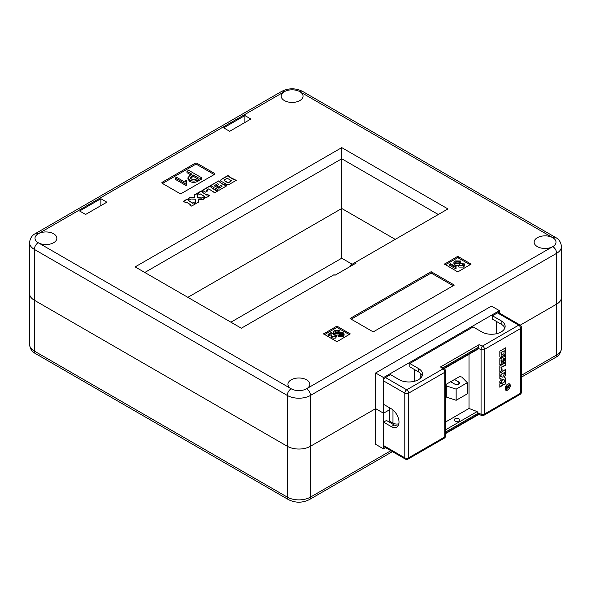 <?xml version="1.0" encoding="UTF-8"?>
<svg xmlns="http://www.w3.org/2000/svg" width="591" height="591" viewBox="0 0 591 591"><rect width="100%" height="100%" fill="white"/><g stroke="black" fill="none" stroke-linecap="round" stroke-linejoin="round"><path stroke-width="0.89" d="M561.45 348.284L561.45 246.617A16.385 9.456 180 0 1 556.648 253.303L556.648 304.136A16.385 9.456 180 0 0 561.45 297.45A16.385 9.456 180 0 1 556.648 304.136L520.272 325.146L556.648 304.136L556.648 354.977A16.385 9.456 0 0 0 561.45 348.284C561.029 352.568 559.049 355.634 555.518 357.474A5.459 3.154 -120 0 0 556.648 354.977L521.439 375.3M385.642 447.683L383.552 448.894L383.552 413.22L389.343 409.873L383.552 413.22L375.632 408.647L310.467 446.271A16.385 9.456 0 0 1 287.292 446.271L34.352 300.235A16.385 9.456 180 0 1 29.55 293.55A16.385 9.456 0 0 0 34.352 300.235L34.352 351.076L287.292 497.112A16.385 9.456 0 0 0 310.467 497.112L390.858 450.697M383.552 448.894L375.632 444.321L375.632 408.647L383.552 413.22L383.552 377.546L375.632 372.98L375.632 408.647L310.467 446.271L310.467 497.112A5.459 3.154 -120 0 1 309.337 499.609L392.461 451.62M438.286 214.511L341.746 158.772L341.746 208.49L187.857 297.339L341.746 208.49L395.231 239.37L341.746 208.49L341.746 258.208L352.17 264.229M230.911 322.198L341.746 258.208M29.55 242.716L29.55 344.383A16.385 9.456 0 0 0 34.352 351.076A5.459 3.154 120 0 0 35.482 353.573L288.423 499.609A5.459 3.154 120 0 1 287.292 497.112L287.292 395.438A5.459 3.154 120 0 1 291.156 388.752L38.208 242.716A5.459 3.154 120 0 0 34.352 249.402L34.352 300.235L287.292 446.271A16.385 9.456 0 0 0 310.467 446.271L310.467 395.438A5.459 3.154 60 0 0 306.603 388.752A10.926 6.309 180 0 1 291.156 388.752A10.926 6.309 180 0 1 287.957 384.29A10.926 6.309 180 0 1 294.702 378.469A10.926 6.309 180 0 1 306.603 379.836A10.926 6.309 180 0 1 309.802 384.29A10.926 6.309 180 0 1 306.603 388.752L552.792 246.617A5.459 3.154 60 0 1 556.648 253.303L310.467 395.438A16.385 9.456 180 0 1 287.292 395.438L34.352 249.402A16.385 9.456 180 0 1 29.55 242.716C29.993 238.395 31.973 235.336 35.482 233.526A5.459 3.154 60 0 1 38.208 233.8A10.926 6.309 0 0 0 35.009 238.254A10.926 6.309 0 0 0 38.208 242.716A10.926 6.309 0 0 0 50.117 244.083A10.926 6.309 0 0 0 56.854 238.254A10.926 6.309 0 0 0 53.655 233.8A10.926 6.309 0 0 0 38.208 233.8L284.397 91.664A10.926 6.309 180 0 1 299.844 91.664A10.926 6.309 180 0 1 303.043 96.119A10.926 6.309 180 0 1 296.298 101.948A10.926 6.309 180 0 1 284.397 100.581A10.926 6.309 180 0 1 281.198 96.119A10.926 6.309 180 0 1 284.397 91.664A5.459 3.154 60 0 0 281.663 91.391C288.637 87.956 295.603 87.956 302.577 91.391A5.459 3.154 120 0 0 299.844 91.664L552.792 237.7A10.926 6.309 0 0 0 540.883 236.334A10.926 6.309 0 0 0 534.146 242.155A10.926 6.309 0 0 0 537.345 246.617A10.926 6.309 0 0 0 552.792 246.617A10.926 6.309 0 0 0 555.991 242.155A10.926 6.309 0 0 0 552.792 237.7A5.459 3.154 120 0 1 555.518 237.427C559.027 239.237 561.007 242.295 561.45 246.617M186.734 180.831L186.675 183.712L185.936 184.141L175.335 178.017L176.569 177.307L185.072 182.22L185.559 180.152L186.734 180.831L186.52 183.062M186.675 183.712L186.675 185.049L185.936 185.478L175.335 179.361L175.335 178.017M201.575 177.743L201.575 179.088L197.66 181.348C195.037 182.745 192.407 182.759 189.755 181.393L187.945 179.125L187.945 177.788L189.829 175.483L192.016 174.227L186.97 171.309L188.699 170.311L201.575 177.743L197.66 180.011C195.037 181.407 192.407 181.422 189.755 180.048L187.945 177.788M190.856 174.892L186.97 172.646L186.97 171.309M214.208 174.544L197.025 164.623A1.367 0.79 0 0 0 195.096 164.623L162.466 183.461M375.632 372.98L491.483 306.086L499.402 310.659L499.402 313.082M193.582 202.706L192.829 203.141L188.433 200.6L189.186 200.164L187.236 199.041L183.328 201.295L185.279 202.418L186.039 201.982L190.435 204.523L189.674 204.959L191.632 206.089L195.532 203.829L193.582 202.706L192.829 203.363L188.433 200.6M196.404 193.745L194.21 195.008L194.557 197.328L190.546 197.128L188.248 198.45L190.206 199.581L191.181 199.012L195.222 199.219L195.577 201.553L194.602 202.115L196.552 203.245L198.849 201.915L198.495 199.603L202.514 199.802L204.708 198.532L202.757 197.409L201.878 197.919L197.837 197.712L197.483 195.377L198.362 194.867L196.404 193.745L194.24 195.215M203.282 192.031L201.332 190.9L197.424 193.154L199.374 194.284L200.135 193.848L204.53 196.382L203.769 196.818L205.727 197.948L209.635 195.695L207.677 194.565L206.924 195L202.528 192.467L203.282 192.031M211.578 187.236L209.62 186.113L202.351 190.309L205.52 192.141L207.722 190.878L206.495 190.169L208.793 188.847L214.651 192.792L217.924 190.908L211.09 187.524L211.578 187.236M218.604 180.927L210.64 185.522L213.861 187.384L215.818 186.254L214.548 185.522L217.724 183.69L218.943 184.399L216.306 185.921L218.256 187.044L220.894 185.522L222.12 186.231L218.943 188.064L217.673 187.325L215.722 188.455L218.943 190.317L226.9 185.722L224.949 184.591L224.314 184.961L219.918 182.42L220.554 182.058L218.604 180.927L210.832 185.633M229.869 184.008L236.223 180.344L229.382 176.96L229.869 176.679L227.919 175.549L221.573 179.213A2.763 1.596 0 0 0 220.761 180.344A2.763 1.596 0 0 0 221.573 181.467L225.969 184.008A2.763 1.596 0 0 0 229.869 184.008M458.18 271.697L471.079 264.118L458.18 256.538L457.404 256.538L444.498 264.118L457.404 271.697L458.18 271.697M337.306 341.487L350.204 333.9L337.306 326.321L336.53 326.321L323.624 333.9L336.53 341.487L337.306 341.487M181.577 193.383L214.4 174.434A1.367 0.79 0 0 0 214.806 173.88A1.367 0.79 0 0 0 214.4 173.318L197.025 163.286A1.367 0.79 0 0 0 195.096 163.286L162.266 182.235A1.367 0.79 0 0 0 161.868 182.796A1.367 0.79 0 0 0 162.266 183.35L179.649 193.383A1.367 0.79 0 0 0 181.577 193.383M373.216 331.898L454.316 285.076L431.142 271.697L350.049 318.519L373.216 331.898M79.63 211.002L100.869 198.739L106.853 202.188L85.614 214.452L79.63 211.002M223.671 127.833L244.91 115.57L250.894 119.027L229.655 131.291L223.671 127.833M144.795 272.481L341.746 158.772L341.746 147.624L135.14 266.903L241.342 328.219L334.018 274.712L334.986 275.266L356.225 263.002L355.257 262.448L350.433 265.233L350.433 266.349M341.746 147.624L447.941 208.933L355.257 262.448M244.91 122.485L244.91 115.57M100.869 205.646L100.869 198.739M383.552 377.546L499.402 310.659M414.439 381.284L414.439 369.523M420.238 378.439L420.238 373.091M453.157 285.749L431.142 273.035L351.209 319.192M431.142 273.035L431.142 271.697M349.274 334.572L337.306 327.658L336.53 327.658L324.562 334.572M335.267 335.134L336.02 334.816L336.471 335.769L335.843 338.03C332.297 338.606 330.724 337.476 331.123 334.632L328.655 336.057L328.042 335.695L328.042 334.358L331.499 332.364L332.076 333.405L335.503 335.688L335.267 335.134L335.267 336.227M342.196 333.368L334.476 333.339L333.42 331.994L334.669 330.465L339.891 330.546L338.791 331.182L335.577 330.99L334.861 331.817L335.481 332.652L343.149 332.652L344.095 333.885L343.053 335.304L338.362 335.304L339.463 334.669L342.1 334.75L342.699 334.011L342.196 333.368L342.196 334.691L336.249 335.127M339.382 334.713L339.079 333.45M335.481 335.038L333.42 333.331L333.42 331.994M339.891 330.546L339.891 331.883L338.791 332.519L335.289 332.519M344.095 333.885L344.095 335.223L343.053 336.641L338.362 336.641L338.362 335.304M470.148 264.79L458.18 257.875L457.404 257.875L445.429 264.79M456.126 265.625L455.683 267.464L449.795 264.066L450.482 263.675L455.203 266.401L455.476 265.256L456.126 265.625L456.075 267.154M455.979 266.511L456.097 268.565L455.683 268.802L449.795 265.403L449.795 264.066M462.679 263.808L454.967 263.778L453.91 262.434L455.159 260.897L460.382 260.986L459.281 261.621L456.067 261.429L455.343 262.249L455.971 263.084L463.64 263.084L464.578 264.325L463.543 265.743L458.845 265.743L459.946 265.108L462.583 265.189L463.181 264.45L462.679 263.808L462.679 265.13L455.809 265.448M455.447 265.337L453.91 263.771L453.91 262.434M460.382 260.986L460.382 262.323L459.281 262.958L455.772 262.958M464.578 264.325L464.578 265.662L463.543 267.08L458.845 267.08L458.845 265.743M459.872 265.152L459.562 263.889M454.967 263.778L454.967 265.115M463.543 265.743L463.543 267.08M456.067 261.429L456.067 262.766M458.993 261.451L458.993 262.788M459.281 261.621L459.281 262.958M455.683 267.464L455.683 268.802M334.476 333.339L334.476 334.676M343.053 335.304L343.053 336.641M335.577 330.99L335.577 332.327M338.503 331.019L338.503 332.356M338.791 331.182L338.791 332.519M336.471 335.769L335.843 336.693C332.297 337.269 330.724 336.139 331.123 333.294L328.655 334.713L328.655 336.057M328.655 334.713L328.042 334.358M331.123 333.294L331.123 334.632M191.484 179.051C193.25 180.026 194.978 179.982 196.685 178.918L198.413 177.921L193.442 175.054L190.191 177.662L191.484 179.051M197.66 180.011L197.66 181.348M189.755 180.048L189.755 181.393M191.713 176.052L191.713 177.389L190.501 178.319M197.254 178.593L193.442 176.391L191.713 177.389M193.442 175.054L193.442 176.391M185.936 184.141L185.936 185.478M229.677 176.79L227.919 175.771L221.573 179.435A2.763 1.596 0 0 0 220.768 180.454M236.031 180.454L234.265 179.435L233.777 179.716L229.382 176.96M224.085 180.314A0.687 0.399 0 0 0 224.255 180.706L227.675 182.678A0.687 0.399 0 0 0 228.651 182.678L231.583 180.765L227.188 178.223L224.255 179.915A0.687 0.399 0 0 0 224.255 180.484L227.675 182.456A0.687 0.399 0 0 0 228.651 182.456L231.583 180.765M220.362 182.168L218.604 181.149M226.708 185.833L224.949 184.82L224.314 185.182L219.918 182.42M222.12 186.231L218.943 188.285L217.673 187.554L215.914 188.566M218.943 184.399L216.498 186.032M215.626 186.372L214.548 185.522M217.732 191.019L215.974 189.999L215.486 190.28L211.09 187.524M213.188 191.381L212.893 191.78M207.53 190.989L206.495 190.169M211.386 187.354L209.62 186.335L202.543 190.42M209.436 195.806L207.677 194.786L206.924 195.222L202.528 192.467M204.53 196.382L203.961 196.929M203.09 192.141L201.332 191.122L197.616 193.264M198.17 194.978L196.404 193.966M204.516 198.65L202.757 197.63L201.878 198.14L197.837 197.933L197.483 195.377M198.82 201.937L198.495 199.603M195.577 201.553L194.794 202.225M194.557 197.328L190.546 197.35L188.448 198.561M195.34 203.939L193.582 202.927M190.435 204.523L189.866 205.07M188.994 200.275L187.236 199.263L183.52 201.405M505.142 388.885A3.413 1.972 120 0 0 505.807 389.949A3.413 1.972 120 0 0 505.911 390.001M507.706 384.32A3.413 1.972 120 0 0 505.482 387.327A3.413 1.972 120 0 0 505.999 390.06A3.413 1.972 120 0 0 507.706 389.89A3.413 1.972 120 0 0 509.937 386.883A3.413 1.972 120 0 0 509.412 384.15A3.413 1.972 120 0 0 507.706 384.32M507.706 390.082A3.642 2.105 120 0 0 510.092 386.869A3.642 2.105 120 0 0 509.531 383.951A3.642 2.105 120 0 0 507.706 384.128A3.642 2.105 120 0 0 505.327 387.341A3.642 2.105 120 0 0 505.889 390.259A3.642 2.105 120 0 0 507.706 390.082M510.077 385.206A3.642 2.105 120 0 0 509.435 383.899M454.989 421.028A2.733 1.574 -0 0 0 457.966 421.368A2.733 1.574 -0 0 0 459.65 419.913A2.733 1.574 -0 0 0 458.852 418.797A2.733 1.574 -0 0 0 455.875 418.45A2.733 1.574 -0 0 0 454.191 419.913A2.733 1.574 -0 0 0 454.989 421.028M496.506 321.474L496.506 333.708M504.825 328.049A13.652 7.882 180 0 0 501.138 324.149L492.451 319.133L492.451 315.786L501.138 320.802A13.652 7.882 180 0 1 505.135 326.38A13.652 7.882 180 0 1 496.706 333.664A13.652 7.882 180 0 1 481.828 331.95L473.14 326.934L409.807 363.502L409.807 366.848L418.494 371.865L418.494 368.518L409.807 363.502M445.577 435.84A2.733 1.574 180 0 1 444.779 436.956L444.779 372.3L408.647 393.155L408.647 457.811L444.779 436.956A2.733 1.574 60 0 1 444.21 438.204A2.733 2.733 0 0 0 445.577 435.84L445.577 371.185A2.733 2.733 0 0 0 444.631 369.116L442.829 367.558L440.531 366.945L479.109 344.671L482.581 346.008L518.706 325.153L497.467 312.89L492.451 315.786M497.467 312.89A2.733 1.574 -60 0 1 498.834 312.757L520.073 325.02A2.733 1.574 120 0 0 518.706 325.153A2.733 1.574 -120 0 1 520.641 328.5L484.517 349.355L484.517 414.01L520.641 393.155L520.641 328.5A2.733 1.574 180 0 0 521.439 327.384A2.733 2.733 0 0 0 520.073 325.02M507.137 388.346L506.132 389.609L507.551 386.898L506.132 387.364L506.132 386.854L509.449 384.933L508.57 387.777L507.684 387.46L506.132 389.255M509.257 385.051L508.57 387.777L507.676 387.467M383.552 380.892L383.552 404.303L391.272 408.765A10.926 6.309 -120 0 1 398.408 418.384A10.926 6.309 -120 0 1 396.731 427.138A10.926 6.309 -120 0 1 391.272 426.599L383.552 422.137L383.552 445.548L404.791 457.811L404.791 393.155L383.552 380.892A2.733 1.574 -60 0 1 385.48 377.546L406.719 389.809L442.844 368.954L440.531 366.945M418.494 368.518A13.652 7.882 -0 0 1 422.499 374.088A13.652 7.882 -0 0 1 414.069 381.372A13.652 7.882 -0 0 1 399.191 379.666L390.496 374.65L385.48 377.546M460.3 376.873L460.3 376.157L445.821 384.512L446.183 396.568M469.025 354.297L469.025 408.462L445.577 422.004M405.352 459.059A2.733 2.733 0 0 0 408.085 459.059A2.733 1.574 60 0 0 408.647 457.811A2.733 1.574 180 0 1 404.791 457.811A2.733 1.574 120 0 0 405.352 459.059L384.113 446.803A2.733 1.574 -60 0 1 383.552 445.548M397.987 425.963A10.926 6.309 -120 0 1 394.167 424.929L386.448 420.467L383.552 422.137M422.188 375.765A13.652 7.882 -0 0 0 418.494 371.865M504.263 381.49L504.263 382.104L501.19 383.877L501.19 383.271L499.823 384.061L499.823 387.216L504.263 384.039L504.263 384.652L505.637 383.862L505.637 380.7L504.263 381.49M499.823 376.644L499.823 378.417L501.353 379.016L499.823 381.38L499.823 383.234L501.19 382.443L502.727 379.282L504.263 379.88L504.263 380.67L505.637 379.88L505.637 378.026L504.108 377.427L505.637 375.063L505.637 373.29L504.263 374.081L502.727 377.169L501.19 376.563L501.19 375.854L499.823 376.644M501.19 371.872L499.823 372.662L499.823 375.824L501.19 375.034L501.19 374.421L504.263 372.648L504.263 373.253L505.637 372.463L505.637 369.309L501.19 372.485L501.19 371.872M501.19 365.172L499.823 365.962L499.823 371.842L502.047 370.557L502.047 368.784L501.19 369.279L501.19 367.417L505.637 365.253L505.637 362.608L501.19 365.172M499.823 358.707L499.823 365.135L502.077 363.834L502.077 362.253L501.19 362.771L501.19 360.207L502.047 359.712L502.047 361.84L503.414 361.057L503.414 358.922L504.263 358.427L504.263 360.99L503.377 361.507L503.377 363.088L505.637 361.781L505.637 355.346L504.263 356.137L504.263 356.654L499.823 358.707M505.637 352.945L505.637 347.818L501.19 350.382L499.823 351.172L499.823 356.307A1.936 1.116 120 0 0 500.222 357.186A1.936 1.116 120 0 0 501.19 357.09L504.263 355.317A1.936 1.116 120 0 0 505.637 352.945L505.438 347.929M445.577 433.151L479.109 413.789L478.562 414.106L478.296 413.146L445.577 432.036M443.804 368.4L478.296 348.483L478.562 347.22L443.028 367.728M469.025 408.462L477.136 411.58L478.296 413.146L481.067 414.21L481.067 349.554L478.296 348.483L477.956 349.141L444.122 368.673M479.109 344.671L478.562 347.22M505.793 390.2A3.642 2.105 120 0 0 507.255 390.104M509.316 384.098A3.413 1.972 120 0 0 509.22 384.039A3.413 1.972 120 0 0 507.972 383.995M500.134 357.127A1.936 1.116 120 0 0 500.998 356.979L504.071 355.206A1.936 1.116 120 0 0 505.438 352.834M500.998 352.443L501.53 355.117L503.924 353.736L504.263 350.781L500.998 352.443L501.212 355.051M504.263 350.781L501.19 352.554M501.19 358.427L500.998 358.028M503.377 362.859L505.438 361.67L505.438 355.464M502.047 361.618L503.222 360.938L503.222 358.811L504.263 358.427M501.19 362.771L500.998 360.096L502.047 359.712M499.823 364.913L501.885 363.724L501.885 362.372M504.263 365.814L505.438 365.142L505.438 362.719M501.19 369.279L500.998 367.307L504.263 365.644M499.823 371.621L501.855 370.446L501.855 368.895M501.19 372.485L500.998 371.983M504.263 373.032L505.438 372.352L505.438 369.419M499.823 375.595L500.998 374.923L500.998 374.31L504.263 372.648M501.19 376.563L500.998 375.965M504.108 377.427L505.438 374.953L505.438 373.401M504.263 380.449L505.438 379.769L505.438 377.952M499.823 383.012L500.998 382.333L502.535 379.163L504.263 379.88M499.823 378.388L501.353 379.016M504.263 384.423L505.438 383.751L505.438 380.811M499.823 386.994L500.998 386.315L500.998 385.701L504.263 384.039M501.19 383.877L500.998 383.382M506.132 387.142L507.551 386.551M508.378 387.666L507.492 387.349L506.945 388.235M509.087 385.664L507.721 386.226L508.533 387.29L509.087 385.664L507.913 386.337L508.533 387.29M389.343 407.65L389.343 421.021L392.971 423.119A5.459 3.154 0 0 0 398.844 423.821M459.214 376.785L461.748 376.992L467.348 382.673L456.149 389.144L446.301 385.908L445.939 384.445M456.149 389.144L456.149 400.292L467.348 393.82L467.348 382.673M456.149 400.292L446.301 397.056L446.301 385.908M446.301 397.056L445.821 395.106M450.645 381.727L454.989 384.239A2.733 1.574 0 0 0 457.966 384.578A2.733 1.574 0 0 0 459.65 383.123A2.733 1.574 0 0 0 458.852 382.008L454.509 379.496M162.266 183.35L162.266 182.235M195.096 164.623L195.096 163.286M197.025 164.623L197.025 163.286M214.4 174.434L214.4 173.318M323.787 334.129L323.787 333.679M336.53 327.658L336.53 326.321M337.306 327.658L337.306 326.321M350.049 334.129L350.049 333.679M444.661 264.34L444.661 263.896M457.404 257.875L457.404 256.538M458.18 257.875L458.18 256.538M470.924 264.34L470.924 263.896M335.843 336.693L335.843 338.03M501.138 324.149L501.138 320.802M445.577 429.805L477.136 411.58M394.167 424.929L391.272 426.599M406.719 389.809A2.733 1.574 120 0 0 404.791 393.155A2.733 1.574 180 0 0 408.647 393.155A2.733 1.574 60 0 0 406.719 389.809M482.581 346.008A2.733 1.234 111.1 0 0 481.067 349.554A2.733 1.574 180 0 0 484.517 349.355A2.733 1.574 -120 0 0 482.581 346.008M521.439 392.04A2.733 1.574 180 0 1 520.641 393.155A2.733 1.574 -120 0 1 520.073 394.404A2.733 2.733 0 0 0 521.439 392.04L521.439 327.384M444.631 369.116A2.733 1.854 130.9 0 0 442.844 368.954A2.733 1.574 60 0 1 444.779 372.3A2.733 1.574 180 0 0 445.577 371.185M484.517 414.01A2.733 1.574 180 0 1 481.067 414.21A2.733 1.234 -68.9 0 0 481.599 415.443A2.733 2.733 0 0 0 483.948 415.266A2.733 1.574 -120 0 0 484.517 414.01M392.971 409.962L392.971 423.119M458.852 384.239L458.852 382.008M35.482 353.573C31.973 351.763 29.993 348.705 29.55 344.383M521.439 377.154L555.518 357.474M288.423 499.609C295.397 503.044 302.363 503.044 309.337 499.609M332.083 333.642L332.083 333.176M35.482 233.526L281.663 91.391M302.577 91.391L555.518 237.427M520.073 394.404L483.948 415.266M444.21 438.204L408.085 459.059M478.821 414.372L481.599 415.443M478.865 414.394L445.577 433.609"/></g></svg>
